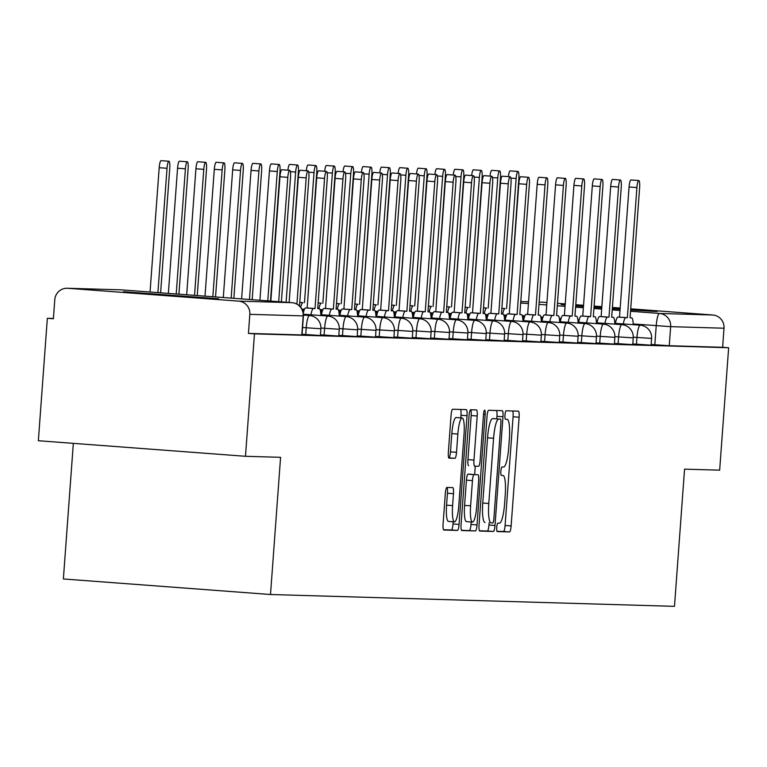 <?xml version="1.0" encoding="UTF-8"?>
<svg xmlns="http://www.w3.org/2000/svg" width="767" height="767" viewBox="0 0 767 767"><rect width="100%" height="100%" fill="white"/><g stroke="black" fill="none" stroke-linecap="round" stroke-linejoin="round"><path stroke-width="1.15" d="M496.748 527.322A4.238 0.805 94.3 0 0 497.237 531.579A4.238 0.805 94.3 0 0 497.246 531.579L509.528 531.934A6.059 1.16 94.3 0 0 511.129 525.932L519.115 417.229A6.059 1.16 94.3 0 0 518.406 411.16L506.115 410.796A4.238 0.805 94.3 0 0 504.993 415.005A4.238 0.805 94.3 0 0 505.491 419.252L507.083 419.3A19.376 3.701 94.3 0 1 507.112 419.3A19.376 3.701 94.3 0 1 509.365 438.734L508.703 447.794A19.376 3.701 94.3 0 1 503.583 467.007L501.992 466.959A4.238 0.805 94.3 0 0 500.87 471.168A4.238 0.805 94.3 0 0 501.359 475.415A4.238 0.805 94.3 0 0 501.369 475.415L502.96 475.463A19.376 3.701 94.3 0 1 502.989 475.463A19.376 3.701 94.3 0 1 505.242 494.897L504.571 503.957A19.376 3.701 94.3 0 1 499.451 523.171L497.869 523.123A4.238 0.805 94.3 0 0 496.748 527.322M630.637 310.002L657.127 311.575L630.685 309.264M620.139 308.459L612.382 307.874M601.827 307.107L594.061 306.551M583.505 305.822L575.739 305.304M565.183 304.652L561.147 304.528L565.154 304.988M218.566 298.775L123.477 291.719L218.566 298.775M446.931 487.438A6.059 1.16 94.3 0 0 445.33 493.44L443.096 523.938A6.059 1.16 94.3 0 0 443.796 530.016L457.448 530.409A6.059 1.16 94.3 0 0 459.05 524.407L467.026 415.704A6.059 1.16 94.3 0 0 466.326 409.636L452.674 409.233A6.059 1.16 94.3 0 0 451.073 415.244L448.369 452.079A6.059 1.16 94.3 0 0 449.069 458.148L454.917 458.321A6.059 1.16 94.3 0 0 456.518 452.319L457.861 434.045A16.203 3.087 94.3 0 1 462.165 417.986A16.203 3.087 94.3 0 1 464.045 434.227L458.791 505.789A16.203 3.087 94.3 0 1 454.486 521.848A16.203 3.087 94.3 0 1 452.607 505.606L453.479 493.68A6.059 1.16 94.3 0 0 452.779 487.611L446.931 487.438M728.65 347.739L719.657 470.171L684.557 469.145L674.49 606.342L270.502 594.511L280.578 457.314L245.478 456.288L254.471 333.856L728.65 347.739L722.61 347.288L724.01 328.218L670.655 326.656L633.178 323.942M479.049 524.992A6.059 1.16 94.3 0 0 479.749 531.061A6.059 1.16 94.3 0 0 479.758 531.061L493.402 531.464A6.059 1.16 94.3 0 0 495.003 525.462L502.979 416.759A6.059 1.16 94.3 0 0 502.28 410.69L488.627 410.287A6.059 1.16 94.3 0 0 487.026 416.289L479.049 524.992M475.425 530.937L461.782 530.543A6.059 1.16 94.3 0 0 461.782 530.543L461.782 530.543A6.059 1.16 94.3 0 1 461.072 524.465L469.049 415.762A6.059 1.16 94.3 0 1 470.65 409.76L476.489 409.933A6.059 1.16 94.3 0 0 476.489 409.933A6.059 1.16 94.3 0 1 477.199 416.002L473.968 460.085A6.059 1.16 94.3 0 0 474.668 466.163A6.059 1.16 94.3 0 0 474.677 466.163L478.55 466.278A6.059 1.16 94.3 0 0 480.152 460.267L483.517 414.372A4.238 0.805 94.3 0 1 484.648 410.172A4.238 0.805 94.3 0 1 485.137 414.42L477.026 524.935A6.059 1.16 94.3 0 1 475.425 530.937L461.456 530.256M575.701 305.889L583.457 306.512M594.003 307.327L601.769 307.922M612.315 308.698L620.081 309.254M245.478 456.288L38.35 440.728L47.343 318.305L53.402 318.478M73.335 443.364L63.373 578.96L270.502 594.511M254.471 333.856L248.431 333.405L249.831 314.336A12.339 12.109 -88.3 0 0 238.662 301.124L67.764 288.287A12.339 12.109 -88.3 0 0 54.783 299.686L53.383 318.756L47.343 318.305M722.61 347.288L669.255 345.725L651.164 344.469M539.153 302.073L541.397 302.14A12.339 12.109 91.7 0 1 541.943 302.169L546.919 302.543M557.475 303.329L565.231 303.914M575.787 304.71L583.543 305.295M594.099 306.081L601.855 306.666M612.411 307.462L620.167 308.046M630.723 308.833L712.84 315.007A12.339 12.109 91.7 0 1 724.01 328.218M305.726 334.527L306.225 327.758L320.884 328.736L320.385 335.505L302.064 334.259M324.096 335.064L324.594 328.295L339.254 329.273L338.755 336.042L320.433 334.796M342.475 335.601L342.974 328.842L357.633 329.81L357.134 336.579L338.813 335.332M360.845 336.147L361.343 329.379L376.003 330.347L375.504 337.116L357.182 335.869M379.224 336.684L379.713 329.915L394.382 330.884L393.883 337.653L375.562 336.406M397.594 337.221L398.092 330.452L412.751 331.421L412.253 338.189L393.931 336.943M415.963 337.758L416.462 330.989L431.121 331.958L430.632 338.726L412.31 337.48M434.343 338.295L434.841 331.526L449.5 332.495L449.002 339.263L430.68 338.017M452.712 338.832L453.211 332.063L467.87 333.041L467.371 339.8L449.05 338.554M471.091 339.369L471.58 332.6L486.249 333.578L485.751 340.347L467.429 339.091M489.461 339.906L489.96 333.137L504.619 334.115L504.12 340.884L485.799 339.637M507.831 340.443L508.329 333.674L522.989 334.652L522.5 341.42L504.178 340.174M526.21 340.979L526.708 334.22L541.368 335.189L540.869 341.957L522.548 340.711M544.58 341.526L545.078 334.757L559.737 335.725L559.239 342.494L540.917 341.248M562.959 342.063L563.457 335.294L578.117 336.262L577.618 343.031L559.296 341.785M581.328 342.6L581.827 335.831L596.486 336.799L595.988 343.568L577.666 342.322M599.708 343.137L600.197 336.368L614.856 337.336L614.367 344.105L596.045 342.859M618.077 343.674L618.576 336.905L633.235 337.873L632.737 344.642L614.415 343.395M636.447 344.21L636.946 337.442L651.605 338.42L651.106 345.179L632.794 343.932M248.431 333.405L301.786 334.93M496.978 531.291L503.488 531.483A6.059 1.16 94.3 0 0 505.089 525.481L513.075 416.778A6.059 1.16 94.3 0 0 512.682 410.987M496.757 418.83L496.949 416.308A6.059 1.16 94.3 0 0 496.556 410.518M479.433 530.783L487.361 531.013A6.059 1.16 94.3 0 0 488.962 525.002L489.125 522.778M492.75 522.969A4.238 0.805 94.3 0 0 493.871 518.77L500.88 423.355A4.238 0.805 94.3 0 0 500.381 419.108L498.703 419.05A19.376 3.701 94.3 0 0 493.584 438.273L488.79 503.488A19.376 3.701 94.3 0 0 491.043 522.921A19.376 3.701 94.3 0 0 491.072 522.921L492.75 522.969M494.351 418.648L494.351 418.648A4.238 0.805 94.3 0 0 494.341 418.648L492.663 418.6A19.376 3.701 94.3 0 0 487.544 437.813L493.584 438.273M485.003 522.471L485.032 522.471A19.376 3.701 94.3 0 1 485.003 522.471A19.376 3.701 94.3 0 1 482.759 503.037L487.544 437.813M468.627 465.703L468.637 465.703A6.059 1.16 94.3 0 0 468.637 465.703A6.059 1.16 94.3 0 1 467.928 459.634L471.168 415.551A6.059 1.16 94.3 0 0 470.775 409.76M475.262 466.183L474.658 474.485M471.168 521.982L470.986 524.484L477.026 524.935M470.602 505.837A16.203 3.087 94.3 0 0 472.482 522.078A16.203 3.087 94.3 0 0 476.786 506.019L478.646 480.804A6.059 1.16 94.3 0 0 477.937 474.725A6.059 1.16 94.3 0 0 477.927 474.725L474.054 474.62A6.059 1.16 94.3 0 0 472.453 480.621L470.602 505.837L464.572 505.376A16.203 3.087 94.3 0 0 466.451 521.627L472.482 522.078M471.916 474.274A6.059 1.16 94.3 0 0 471.897 474.274A6.059 1.16 94.3 0 0 471.887 474.274L468.014 474.159A6.059 1.16 94.3 0 0 466.422 480.171L472.453 480.621M464.572 505.376L466.422 480.171M469.385 530.486A6.059 1.16 94.3 0 0 470.986 524.484M454.486 521.848L448.446 521.397A16.203 3.087 94.3 0 1 446.567 505.156L447.449 493.229A6.059 1.16 94.3 0 0 447.056 487.438M462.165 417.986L456.125 417.536A16.203 3.087 94.3 0 0 451.821 433.595L457.861 434.045M448.753 457.861L448.887 457.87A6.059 1.16 94.3 0 0 450.478 451.859L451.821 433.595M460.794 417.881L460.986 415.254A6.059 1.16 94.3 0 0 460.603 409.463M443.479 529.729L451.408 529.959A6.059 1.16 94.3 0 0 453.009 523.957L453.172 521.752M501.867 308.276L505.05 308.583A12.339 2.359 94.3 0 0 502.682 314.029M509.643 308.717L518.847 178.586A7.095 1.352 94.3 0 0 518.022 171.472A7.095 1.352 94.3 0 0 516.133 178.5L506.584 308.622M508.406 176.64A7.095 1.352 -85.7 0 1 510.17 170.878L518.022 171.472M633.206 324.681A12.339 2.359 94.3 0 0 631.615 317.826A12.339 2.359 94.3 0 0 631.596 317.826L630.062 317.778L639.62 187.656A7.095 1.352 94.3 0 0 638.796 180.542A7.095 1.352 94.3 0 0 636.907 187.579L627.358 317.701L625.824 317.653A12.339 2.359 94.3 0 0 623.293 323.933M615.45 323.348A12.339 2.359 -85.7 0 1 617.972 317.059L619.506 317.107L629.065 186.985A7.095 1.352 -85.7 0 1 630.944 179.948L638.796 180.542M627.358 317.701L619.506 317.107M483.498 307.73L486.681 308.046A12.339 2.359 94.3 0 0 484.303 313.492M491.273 308.181L500.467 178.049A7.095 1.352 94.3 0 0 499.653 170.936A7.095 1.352 94.3 0 0 497.764 177.963L488.205 308.085M490.027 176.103A7.095 1.352 -85.7 0 1 491.8 170.341L499.653 170.936M465.118 307.193L468.301 307.509A12.339 2.359 94.3 0 0 465.933 312.955M472.894 307.644L482.098 177.513A7.095 1.352 94.3 0 0 481.273 170.399A7.095 1.352 94.3 0 0 479.385 177.426L469.835 307.548M471.657 175.566A7.095 1.352 -85.7 0 1 473.421 169.804L481.273 170.399M614.827 324.144A12.339 2.359 94.3 0 0 613.245 317.289A12.339 2.359 94.3 0 0 613.226 317.279L611.692 317.241L621.241 187.119A7.095 1.352 94.3 0 0 620.426 180.005A7.095 1.352 94.3 0 0 618.538 187.043L608.979 317.154L607.454 317.116A12.339 2.359 94.3 0 0 604.923 323.396M597.071 322.811A12.339 2.359 -85.7 0 1 599.602 316.522L601.127 316.57L610.685 186.448A7.095 1.352 -85.7 0 1 612.574 179.411L620.426 180.005M608.979 317.154L601.127 316.57M596.458 323.607A12.339 2.359 94.3 0 0 594.866 316.742L593.313 316.704L602.872 186.582A7.095 1.352 94.3 0 0 602.047 179.468A7.095 1.352 94.3 0 0 600.168 186.496L590.609 316.618L589.075 316.579A12.339 2.359 94.3 0 0 586.554 322.859M578.702 322.274A12.339 2.359 -85.7 0 1 581.223 315.985L582.757 316.033L592.316 185.911A7.095 1.352 -85.7 0 1 594.195 178.874L602.047 179.468M590.609 316.618L582.757 316.033M446.749 306.656L449.932 306.963A12.339 2.359 94.3 0 0 447.564 312.418M454.524 307.097L463.728 176.966A7.095 1.352 94.3 0 0 462.904 169.852A7.095 1.352 94.3 0 0 461.015 176.889L451.456 307.011M453.278 175.029A7.095 1.352 -85.7 0 1 455.052 169.267L462.904 169.852M428.379 306.119L431.553 306.426A12.339 2.359 94.3 0 0 429.184 311.881M436.145 306.56L445.349 176.429A7.095 1.352 94.3 0 0 444.524 169.315A7.095 1.352 94.3 0 0 442.645 176.352L433.087 306.474M434.908 174.493A7.095 1.352 -85.7 0 1 436.682 168.73L444.524 169.315M410 305.582L413.183 305.889A12.339 2.359 94.3 0 0 410.815 311.344M417.775 306.023L426.979 175.892A7.095 1.352 94.3 0 0 426.155 168.778A7.095 1.352 94.3 0 0 424.266 175.816L414.717 305.937M416.529 173.956A7.095 1.352 -85.7 0 1 418.303 168.194L426.155 168.778M578.078 323.07A12.339 2.359 94.3 0 0 576.496 316.205L574.943 316.167L584.502 186.045A7.095 1.352 94.3 0 0 583.677 178.932A7.095 1.352 94.3 0 0 581.789 185.959L572.23 316.081L570.706 316.042A12.339 2.359 94.3 0 0 568.174 322.322M560.322 321.737A12.339 2.359 -85.7 0 1 562.853 315.448L564.387 315.496L573.937 185.374A7.095 1.352 -85.7 0 1 575.825 178.337L583.677 178.932M572.23 316.081L564.387 315.496M559.709 322.533A12.339 2.359 94.3 0 0 558.117 315.668A12.339 2.359 94.3 0 0 558.098 315.668L556.574 315.62L566.123 185.509A7.095 1.352 94.3 0 0 565.298 178.395A7.095 1.352 94.3 0 0 563.419 185.422L553.86 315.544L552.326 315.505A12.339 2.359 94.3 0 0 549.805 321.785M541.953 321.2A12.339 2.359 -85.7 0 1 544.484 314.911L546.008 314.959L555.567 184.837A7.095 1.352 -85.7 0 1 557.456 177.8L565.298 178.395M553.86 315.544L546.008 314.959M541.339 321.996A12.339 2.359 94.3 0 0 539.747 315.132L538.194 315.084L547.753 184.962A7.095 1.352 94.3 0 0 546.929 177.848A7.095 1.352 94.3 0 0 545.04 184.885L535.491 315.007L533.957 314.959A12.339 2.359 94.3 0 0 531.426 321.248M523.583 320.654A12.339 2.359 -85.7 0 1 526.104 314.374L527.638 314.422L537.188 184.301A7.095 1.352 -85.7 0 1 539.076 177.263L546.929 177.848M535.491 315.007L527.638 314.422M391.63 305.045L394.804 305.352A12.339 2.359 94.3 0 0 392.436 310.808M399.396 305.487L408.6 175.355A7.095 1.352 94.3 0 0 407.776 168.241A7.095 1.352 94.3 0 0 405.896 175.279L396.338 305.4M398.159 173.419A7.095 1.352 -85.7 0 1 399.933 167.657L407.776 168.241M522.96 321.45A12.339 2.359 94.3 0 0 521.378 314.595L519.825 314.547L529.374 184.425A7.095 1.352 94.3 0 0 528.559 177.311A7.095 1.352 94.3 0 0 526.67 184.348L517.111 314.47L515.587 314.422A12.339 2.359 94.3 0 0 513.056 320.711M505.204 320.117A12.339 2.359 -85.7 0 1 507.735 313.837L509.259 313.876L518.818 183.764A7.095 1.352 -85.7 0 1 520.707 176.726L528.559 177.311M517.111 314.47L509.259 313.876M373.251 304.509L376.434 304.815A12.339 2.359 94.3 0 0 374.066 310.271M381.026 304.95L390.23 174.818A7.095 1.352 94.3 0 0 389.406 167.705A7.095 1.352 94.3 0 0 387.517 174.742L377.968 304.863M379.79 172.882A7.095 1.352 -85.7 0 1 381.554 167.12L389.406 167.705M504.59 320.913A12.339 2.359 94.3 0 0 502.999 314.058A12.339 2.359 94.3 0 0 502.979 314.058L501.445 314.01L511.004 183.888A7.095 1.352 94.3 0 0 510.18 176.774A7.095 1.352 94.3 0 0 508.291 183.812L498.742 313.933L497.208 313.885A12.339 2.359 94.3 0 0 494.686 320.175M486.834 319.58A12.339 2.359 -85.7 0 1 489.356 313.3L490.89 313.339L500.448 183.217A7.095 1.352 -85.7 0 1 502.327 176.189L510.18 176.774M498.742 313.933L490.89 313.339M354.881 303.972L358.064 304.278A12.339 2.359 94.3 0 0 355.696 309.734M362.657 304.413L371.861 174.282A7.095 1.352 94.3 0 0 371.036 167.168A7.095 1.352 94.3 0 0 369.148 174.205L359.589 304.326M361.41 172.335A7.095 1.352 -85.7 0 1 363.184 166.573L371.036 167.168M486.211 320.376A12.339 2.359 94.3 0 0 484.629 313.521A12.339 2.359 94.3 0 0 484.61 313.521L483.076 313.473L492.635 183.351A7.095 1.352 94.3 0 0 491.81 176.237A7.095 1.352 94.3 0 0 489.921 183.275L480.363 313.396L478.838 313.348A12.339 2.359 94.3 0 0 476.307 319.638M468.455 319.043A12.339 2.359 -85.7 0 1 470.986 312.763L472.52 312.802L482.069 182.68A7.095 1.352 -85.7 0 1 483.958 175.653L491.81 176.237M480.363 313.396L472.52 312.802M336.512 303.435L339.685 303.742A12.339 2.359 94.3 0 0 337.317 309.197M344.278 303.876L353.482 173.745A7.095 1.352 94.3 0 0 352.657 166.631A7.095 1.352 94.3 0 0 350.778 173.668L341.219 303.79M343.041 171.798A7.095 1.352 -85.7 0 1 344.805 166.036L352.657 166.631M467.841 319.839A12.339 2.359 94.3 0 0 466.25 312.984L464.706 312.936L474.255 182.814A7.095 1.352 94.3 0 0 473.431 175.701A7.095 1.352 94.3 0 0 471.552 182.738L461.993 312.859L460.459 312.811A12.339 2.359 94.3 0 0 457.937 319.101M450.085 318.506A12.339 2.359 -85.7 0 1 452.607 312.227L454.141 312.265L463.699 182.143A7.095 1.352 -85.7 0 1 465.588 175.116L473.431 175.701M461.993 312.859L454.141 312.265M318.132 302.898L321.315 303.205A12.339 2.359 94.3 0 0 318.947 308.65M325.908 303.339L335.112 173.208A7.095 1.352 94.3 0 0 334.287 166.094A7.095 1.352 94.3 0 0 332.399 173.121L322.84 303.243M324.662 171.262A7.095 1.352 -85.7 0 1 326.435 165.499L334.287 166.094M449.462 319.302A12.339 2.359 94.3 0 0 447.88 312.447L446.327 312.399L455.886 182.278A7.095 1.352 94.3 0 0 455.061 175.164A7.095 1.352 94.3 0 0 453.172 182.201L443.623 312.322L442.089 312.274A12.339 2.359 94.3 0 0 439.558 318.554M431.706 317.969A12.339 2.359 -85.7 0 1 434.237 311.68L435.771 311.728L445.32 181.606A7.095 1.352 -85.7 0 1 447.209 174.569L455.061 175.164M443.623 312.322L435.771 311.728M299.763 302.351L302.936 302.668A12.339 2.359 94.3 0 0 300.75 307.289M307.529 302.802L316.733 172.671A7.095 1.352 94.3 0 0 315.908 165.557A7.095 1.352 94.3 0 0 314.029 172.585L304.47 302.706M306.292 170.725A7.095 1.352 -85.7 0 1 308.066 164.963L315.908 165.557M431.092 318.765A12.339 2.359 94.3 0 0 429.51 311.91A12.339 2.359 94.3 0 0 429.482 311.901L427.957 311.862L437.506 181.741A7.095 1.352 94.3 0 0 436.682 174.627A7.095 1.352 94.3 0 0 434.803 181.664L425.244 311.776L423.71 311.738A12.339 2.359 94.3 0 0 421.188 318.017M413.336 317.433A12.339 2.359 -85.7 0 1 415.867 311.143L417.392 311.191L426.951 181.07A7.095 1.352 -85.7 0 1 428.839 174.032L436.682 174.627M425.244 311.776L417.392 311.191M281.384 301.815L284.624 302.131M289.159 302.265L298.363 172.134A7.095 1.352 94.3 0 0 297.538 165.02A7.095 1.352 94.3 0 0 295.65 172.048L286.101 302.169M287.922 170.188A7.095 1.352 -85.7 0 1 289.686 164.426L297.538 165.02M412.723 318.228A12.339 2.359 94.3 0 0 411.131 311.364L409.578 311.325L419.137 181.204A7.095 1.352 94.3 0 0 418.312 174.09A7.095 1.352 94.3 0 0 416.423 181.117L406.874 311.239L405.34 311.201A12.339 2.359 94.3 0 0 402.809 317.48M394.967 316.896A12.339 2.359 -85.7 0 1 397.488 310.606L399.022 310.654L408.581 180.533A7.095 1.352 -85.7 0 1 410.46 173.495L418.312 174.09M406.874 311.239L399.022 310.654M270.483 301.067L279.984 171.587A7.095 1.352 94.3 0 0 279.169 164.474A7.095 1.352 94.3 0 0 277.28 171.511L267.779 300.865M259.927 300.271L269.428 170.926A7.095 1.352 -85.7 0 1 271.317 163.889L279.169 164.474M394.343 317.691A12.339 2.359 94.3 0 0 392.762 310.827L391.208 310.788L400.767 180.667A7.095 1.352 94.3 0 0 399.943 173.553A7.095 1.352 94.3 0 0 398.054 180.581L388.495 310.702L386.971 310.664A12.339 2.359 94.3 0 0 384.44 316.944M376.587 316.359A12.339 2.359 -85.7 0 1 379.119 310.069L380.643 310.117L390.202 179.996A7.095 1.352 -85.7 0 1 392.09 172.959L399.943 173.553M388.495 310.702L380.643 310.117M252.17 299.686L261.614 171.051A7.095 1.352 94.3 0 0 260.79 163.937A7.095 1.352 94.3 0 0 258.901 170.974L249.467 299.485M241.615 298.9L251.058 170.389A7.095 1.352 -85.7 0 1 252.937 163.352L260.79 163.937M375.974 317.154A12.339 2.359 94.3 0 0 374.382 310.29A12.339 2.359 94.3 0 0 374.363 310.29L372.829 310.242L382.388 180.13A7.095 1.352 94.3 0 0 381.563 173.016A7.095 1.352 94.3 0 0 379.684 180.044L370.125 310.165L368.591 310.127A12.339 2.359 94.3 0 0 366.07 316.407M358.218 315.822A12.339 2.359 -85.7 0 1 360.739 309.532L362.273 309.58L371.832 179.459A7.095 1.352 -85.7 0 1 373.711 172.422L381.563 173.016M370.125 310.165L362.273 309.58M233.858 298.315L243.244 170.514A7.095 1.352 94.3 0 0 242.42 163.4A7.095 1.352 94.3 0 0 240.531 170.437L231.155 298.114M223.302 297.519L232.679 169.843A7.095 1.352 -85.7 0 1 234.568 162.815L242.42 163.4M357.595 316.618A12.339 2.359 94.3 0 0 356.013 309.753A12.339 2.359 94.3 0 0 355.993 309.753L354.459 309.705L364.018 179.583A7.095 1.352 94.3 0 0 363.194 172.47A7.095 1.352 94.3 0 0 361.305 179.507L351.746 309.628L350.222 309.58A12.339 2.359 94.3 0 0 347.691 315.87M339.839 315.275A12.339 2.359 -85.7 0 1 342.37 308.996L343.904 309.043L353.453 178.922A7.095 1.352 -85.7 0 1 355.342 171.885L363.194 172.47M351.746 309.628L343.904 309.043M215.546 296.944L224.865 169.977A7.095 1.352 94.3 0 0 224.041 162.863A7.095 1.352 94.3 0 0 222.162 169.9L212.843 296.733M204.99 296.148L214.309 169.306A7.095 1.352 -85.7 0 1 216.198 162.278L224.041 162.863M339.225 316.071A12.339 2.359 94.3 0 0 337.633 309.216L336.09 309.168L345.639 179.047A7.095 1.352 94.3 0 0 344.814 171.933A7.095 1.352 94.3 0 0 342.935 178.97L333.377 309.091L331.843 309.043A12.339 2.359 94.3 0 0 329.321 315.333M321.469 314.738A12.339 2.359 -85.7 0 1 324 308.459L325.524 308.497L335.083 178.385A7.095 1.352 -85.7 0 1 336.972 171.348L344.814 171.933M333.377 309.091L325.524 308.497M197.234 295.563L206.496 169.44A7.095 1.352 94.3 0 0 205.671 162.326A7.095 1.352 94.3 0 0 203.782 169.363L194.53 295.362M186.678 294.768L195.93 168.769A7.095 1.352 -85.7 0 1 197.819 161.741L205.671 162.326M320.855 315.534A12.339 2.359 94.3 0 0 319.264 308.679L317.711 308.631L327.269 178.51A7.095 1.352 94.3 0 0 326.445 171.396A7.095 1.352 94.3 0 0 324.556 178.433L315.007 308.555L313.473 308.507A12.339 2.359 94.3 0 0 310.942 314.796M303.301 313.128A12.339 2.359 -85.7 0 1 305.621 307.922L307.155 307.96L316.704 177.839A7.095 1.352 -85.7 0 1 318.593 170.811L326.445 171.396M315.007 308.555L307.155 307.96M178.922 294.192L188.116 168.903A7.095 1.352 94.3 0 0 187.301 161.789A7.095 1.352 94.3 0 0 185.413 168.826L176.218 293.982M168.366 293.397L177.56 168.232A7.095 1.352 -85.7 0 1 179.449 161.195L187.301 161.789M289.14 302.466L298.334 177.302A7.095 1.352 -85.7 0 1 300.223 170.274L308.075 170.859A7.095 1.352 94.3 0 0 306.186 177.896L296.915 304.106M299.494 305.937L308.89 177.973A7.095 1.352 94.3 0 0 308.075 170.859M160.61 292.812L169.747 168.366A7.095 1.352 94.3 0 0 168.922 161.252A7.095 1.352 94.3 0 0 167.033 168.289L157.906 292.611M150.054 292.026L159.191 167.695A7.095 1.352 -85.7 0 1 161.07 160.658L168.922 161.252M270.828 301.095L279.965 176.765A7.095 1.352 -85.7 0 1 281.844 169.737L289.696 170.322A7.095 1.352 94.3 0 0 287.807 177.359L278.68 301.68M281.384 301.882L290.52 177.436A7.095 1.352 94.3 0 0 289.696 170.322M238.662 301.124L292.006 302.687L121.119 289.849L67.764 288.287M654.826 344.747L656.226 325.678A12.339 2.359 94.3 0 1 659.486 313.444L712.84 315.007M615.585 322.619L614.76 322.562M597.388 321.258L596.333 321.181M579.21 319.887L577.867 319.791M561.051 318.526L559.373 318.401M542.94 317.164L540.831 317.011M524.877 315.812L522.202 315.611M520.668 303.013L528.434 303.598M538.98 304.394L546.746 304.969M557.293 305.765L565.058 306.349M575.605 307.145L583.371 307.72M593.917 308.516L601.683 309.101M612.229 309.887L619.995 310.472M630.541 311.268L659.486 313.444A12.339 12.109 91.7 0 1 670.655 326.656L669.255 345.725M541.943 302.169L539.153 302.083M528.568 301.776L520.774 301.546L528.568 301.767M320.884 328.736A12.339 12.339 0 0 0 309.504 315.525A12.339 2.359 -85.7 0 1 309.504 315.525A12.339 2.359 -85.7 0 0 306.225 327.758L302.562 327.49M339.254 329.273A12.339 12.339 0 0 0 327.873 316.062A12.339 2.359 -85.7 0 0 327.854 316.062A12.339 2.359 -85.7 0 0 324.594 328.295L320.913 328.027M357.633 329.81A12.339 12.339 0 0 0 346.253 316.598A12.339 2.359 -85.7 0 0 346.224 316.598A12.339 2.359 -85.7 0 0 342.974 328.842L339.292 328.564M376.003 330.347A12.339 12.339 0 0 0 364.622 317.145A12.339 2.359 -85.7 0 1 364.622 317.145A12.339 2.359 -85.7 0 0 361.343 329.379L357.662 329.101M394.382 330.884A12.339 12.339 0 0 0 382.992 317.682A12.339 2.359 -85.7 0 1 382.992 317.682A12.339 2.359 -85.7 0 0 379.713 329.915L376.031 329.637M412.751 331.421A12.339 12.339 0 0 0 401.371 318.219A12.339 2.359 -85.7 0 0 401.352 318.219A12.339 2.359 -85.7 0 0 398.092 330.452L394.411 330.174M431.121 331.958A12.339 12.339 0 0 0 419.741 318.756A12.339 2.359 -85.7 0 1 419.741 318.756A12.339 2.359 -85.7 0 0 416.462 330.989L412.78 330.711M449.5 332.495A12.339 12.339 0 0 0 438.12 319.293A12.339 2.359 -85.7 0 1 438.12 319.293A12.339 2.359 -85.7 0 0 434.841 331.526L431.159 331.248M467.87 333.041A12.339 12.339 0 0 0 456.49 319.829A12.339 2.359 -85.7 0 0 456.47 319.829A12.339 2.359 -85.7 0 0 453.211 332.063L449.529 331.785M486.249 333.578A12.339 12.339 0 0 0 474.869 320.366A12.339 2.359 -85.7 0 0 474.84 320.366A12.339 2.359 -85.7 0 0 471.58 332.6L467.899 332.322M504.619 334.115A12.339 12.339 0 0 0 493.239 320.903A12.339 2.359 -85.7 0 1 493.239 320.903A12.339 2.359 -85.7 0 0 489.96 333.137L486.278 332.868M522.989 334.652A12.339 12.339 0 0 0 511.608 321.44A12.339 2.359 -85.7 0 1 511.608 321.44A12.339 2.359 -85.7 0 0 508.329 333.674L504.648 333.405M541.368 335.189A12.339 12.339 0 0 0 529.987 321.977A12.339 2.359 -85.7 0 0 529.968 321.977A12.339 2.359 -85.7 0 0 526.708 334.22L523.027 333.942M559.737 335.725A12.339 12.339 0 0 0 548.357 322.523A12.339 2.359 -85.7 0 1 548.357 322.523A12.339 2.359 -85.7 0 0 545.078 334.757L541.397 334.479M578.117 336.262A12.339 12.339 0 0 0 566.736 323.06A12.339 2.359 -85.7 0 1 566.736 323.06A12.339 2.359 -85.7 0 0 563.457 335.294L559.776 335.016M596.486 336.799A12.339 12.339 0 0 0 585.106 323.597A12.339 2.359 -85.7 0 0 585.087 323.597A12.339 2.359 -85.7 0 0 581.827 335.831L578.145 335.553M614.856 337.336A12.339 12.339 0 0 0 603.476 324.134A12.339 2.359 -85.7 0 0 603.456 324.134A12.339 2.359 -85.7 0 0 600.197 336.368L596.515 336.09M633.235 337.873A12.339 12.339 0 0 0 621.855 324.671A12.339 2.359 -85.7 0 1 621.855 324.671A12.339 2.359 -85.7 0 0 618.576 336.905L614.894 336.627M651.605 338.42A12.339 12.339 0 0 0 640.224 325.208A12.339 2.359 -85.7 0 1 640.224 325.208A12.339 2.359 -85.7 0 0 636.946 337.442L633.264 337.164M301.786 334.968L303.186 315.899L249.831 314.336M303.186 315.851L303.186 315.899A12.339 12.109 91.7 0 0 292.006 302.687A12.339 2.359 -85.7 0 1 292.035 302.687L121.138 289.849A12.339 2.359 -85.7 0 1 121.138 289.849A12.339 2.359 -85.7 0 1 121.157 289.849A12.339 12.109 -88.3 0 0 120.572 289.821L67.218 288.258M513.075 416.778L519.115 417.229M505.089 525.481L511.129 525.932M503.488 531.483L509.528 531.934M496.949 416.308L502.979 416.759M488.962 525.002L495.003 525.462M487.361 531.013L493.402 531.464M492.663 418.6L498.703 419.05M482.759 503.037L488.79 503.488M471.168 415.551L477.199 416.002M467.928 459.634L473.968 460.085M483.526 414.305L485.137 414.42M468.014 474.159L474.054 474.62M447.449 493.229L453.479 493.68M446.567 505.156L452.607 505.606M450.478 451.859L456.518 452.319M448.887 457.87L454.917 458.321M460.986 415.254L467.026 415.704M453.009 523.957L459.05 524.407M451.408 529.959L457.448 530.409M501.867 308.344L505.05 308.583M510.86 178.107L516.133 178.5M625.824 317.653L617.972 317.059M636.907 187.579L629.065 186.985M483.488 307.807L486.681 308.046M492.481 177.57L497.764 177.963M465.118 307.27L468.301 307.509M474.111 177.033L479.385 177.426M613.226 317.279L611.692 317.164L613.245 317.289M607.454 317.116L599.602 316.522M618.538 187.043L610.685 186.448M589.075 316.579L581.223 315.985M600.168 186.496L592.316 185.911M446.749 306.723L449.932 306.963M455.742 176.496L461.015 176.889M428.37 306.186L431.553 306.426M437.363 175.959L442.645 176.352M410 305.649L413.183 305.889M418.993 175.422L424.266 175.816M570.706 316.042L562.853 315.448M581.789 185.959L573.937 185.374M552.326 315.505L544.484 314.911M563.419 185.422L555.567 184.837M533.957 314.959L526.104 314.374M545.04 184.885L537.188 184.301M391.621 305.113L394.804 305.352M400.614 174.886L405.896 175.279M515.587 314.422L507.735 313.837M526.67 184.348L518.818 183.764M373.251 304.576L376.434 304.815M382.244 174.339L387.517 174.742M497.208 313.885L489.356 313.3M508.291 183.812L500.448 183.217M354.872 304.039L358.064 304.278M363.865 173.802L369.148 174.205M478.838 313.348L470.986 312.763M489.921 183.275L482.069 182.68M336.502 303.502L339.685 303.742M345.495 173.265L350.778 173.668M460.459 312.811L452.607 312.227M471.552 182.738L463.699 182.143M318.132 302.965L321.315 303.205M327.125 172.728L332.399 173.121M442.089 312.274L434.237 311.68M453.172 182.201L445.32 181.606M299.753 302.428L302.936 302.668M308.746 172.191L314.029 172.585M423.71 311.738L415.867 311.143M434.803 181.664L426.951 181.07M290.377 171.655L295.65 172.048M405.34 311.201L397.488 310.606M416.423 181.117L408.581 180.533M269.428 170.926L277.28 171.511M386.971 310.664L379.119 310.069M398.054 180.581L390.202 179.996M251.058 170.389L258.901 170.974M368.591 310.127L360.739 309.532M379.684 180.044L371.832 179.459M232.679 169.843L240.531 170.437M350.222 309.58L342.37 308.996M361.305 179.507L353.453 178.922M214.309 169.306L222.162 169.9M331.843 309.043L324 308.459M342.935 178.97L335.083 178.385M195.93 168.769L203.782 169.363M313.473 308.507L305.621 307.922M324.556 178.433L316.704 177.839M177.56 168.232L185.413 168.826M306.186 177.896L298.334 177.302M159.191 167.695L167.033 168.289M287.807 177.359L279.965 176.765M503.794 314.959L506.556 315.17M522.432 316.359L524.599 316.522M540.984 317.759L542.71 317.883M559.479 319.139L560.859 319.245M577.944 320.529L579.037 320.616M596.381 321.919L597.234 321.977M614.798 323.3L640.224 325.208M485.415 314.422L488.176 314.633M504.053 315.822L506.23 315.985M522.605 317.212L524.34 317.346M541.109 318.602L542.49 318.708M559.574 319.992L560.658 320.079M578.011 321.373L578.855 321.44M596.429 322.763L621.855 324.671M467.045 313.885L469.807 314.096M485.684 315.285L487.86 315.448M504.235 316.675L505.961 316.809M522.73 318.065L524.11 318.171M541.195 319.455L542.288 319.532M559.632 320.836L560.485 320.903M578.059 322.226L603.476 324.134M448.666 313.348L451.437 313.559M467.314 314.748L469.481 314.911M485.856 316.138L487.591 316.272M504.36 317.528L505.741 317.634M522.826 318.919L523.909 318.995M541.262 320.299L542.106 320.366M559.68 321.689L585.106 323.597M430.297 312.811L433.058 313.013M448.935 314.211L451.111 314.374M467.487 315.601L469.222 315.736M485.981 316.992L487.361 317.097M504.446 318.382L505.539 318.458M522.893 319.762L523.736 319.829M541.31 321.143L566.736 323.06M411.917 312.274L414.688 312.476M430.565 313.674L432.732 313.837M449.117 315.064L450.843 315.199M467.611 316.455L468.992 316.56M486.077 317.845L487.17 317.922M504.513 319.225L505.367 319.293M522.931 320.606L548.357 322.523M393.548 311.738L396.309 311.939M412.186 313.137L414.362 313.3M430.738 314.528L432.473 314.662M449.241 315.918L450.613 316.023M467.707 317.308L468.79 317.385M486.144 318.688L486.987 318.756M504.561 320.069L529.987 321.977M375.178 311.191L377.939 311.402M393.816 312.6L395.993 312.763M412.368 313.991L414.094 314.115M430.862 315.381L432.243 315.486M449.328 316.761L450.421 316.848M467.765 318.152L468.618 318.219M486.182 319.532L511.608 321.44M356.799 310.654L359.56 310.865M375.447 312.054L377.613 312.217M393.989 313.454L395.724 313.578M412.493 314.844L413.873 314.94M430.958 316.225L432.042 316.311M449.395 317.615L450.239 317.672M467.812 318.995L493.239 320.903M338.429 310.117L341.19 310.328M357.067 311.517L359.244 311.68M375.619 312.917L377.345 313.041M394.113 314.307L395.494 314.403M412.579 315.688L413.672 315.774M431.025 317.078L431.869 317.135M449.443 318.458L474.869 320.366M320.05 309.58L322.821 309.791M338.698 310.98L340.864 311.143M357.24 312.38L358.975 312.505M375.744 313.761L377.124 313.866M394.209 315.151L395.302 315.237M412.646 316.541L413.499 316.598M431.064 317.922L456.49 319.829M301.93 309.063L304.441 309.254M320.318 310.443L322.495 310.606M338.87 311.833L340.606 311.968M357.374 313.224L358.745 313.329M375.84 314.614L376.923 314.7M394.276 315.994L395.12 316.062M412.694 317.385L438.12 319.293M302.361 309.935L304.115 310.069M320.501 311.297L322.226 311.431M338.995 312.687L340.375 312.792M357.46 314.077L358.553 314.154M375.897 315.458L376.75 315.525M394.315 316.848L419.741 318.756M302.716 310.808L303.857 310.894M320.625 312.15L322.006 312.255M339.091 313.54L340.174 313.617M357.527 314.921L358.371 314.988M375.945 316.311L401.371 318.219M302.994 311.67L303.627 311.718M320.711 313.003L321.804 313.08M339.158 314.384L340.002 314.451M357.575 315.764L382.992 317.682M320.779 313.847L321.622 313.914M339.196 315.227L364.622 317.145M320.827 314.691L346.253 316.598M303.425 314.23L327.873 316.062M303.444 315.074L309.504 315.525M302.016 334.968L303.416 315.889A12.339 12.339 0 0 0 292.035 302.687M121.138 289.849A12.339 12.339 0 0 0 120.572 289.821"/></g></svg>
